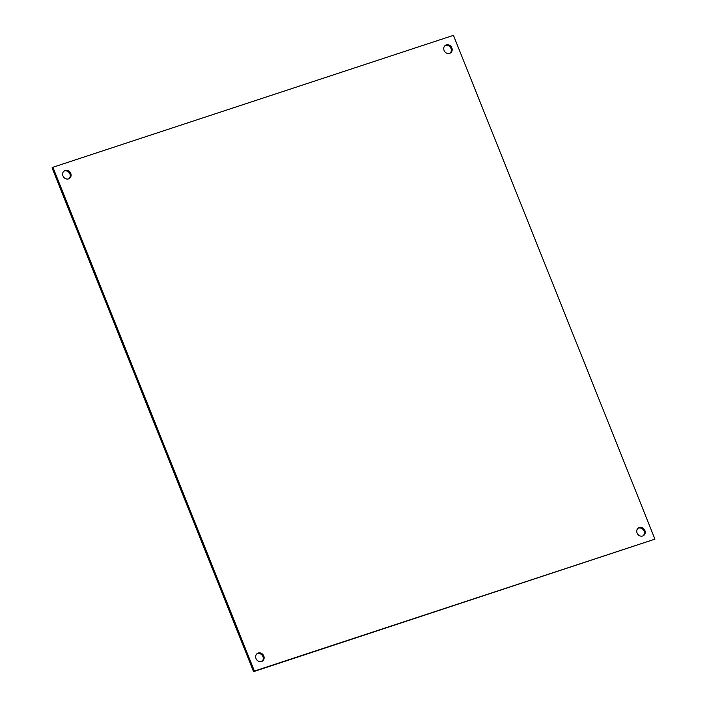 <?xml version="1.0" encoding="UTF-8"?>
<svg xmlns="http://www.w3.org/2000/svg" width="707" height="707" viewBox="0 0 707 707"><rect width="100%" height="100%" fill="white"/><g stroke="black" fill="none" stroke-linecap="round" stroke-linejoin="round"><path stroke-width="1.06" d="M262.094 661.292A4.596 4.056 54.9 0 0 262.368 655.53A4.596 4.056 54.9 0 0 256.853 653.842M256.005 658.553A4.596 4.056 -125.1 0 1 257.251 653.515A4.596 4.056 -125.1 0 1 263.216 654.938A4.596 4.056 -125.1 0 1 262.536 661.027A4.596 4.056 -125.1 0 1 256.005 658.553M69.056 178.668A4.596 4.056 54.9 0 0 69.33 172.906A4.596 4.056 54.9 0 0 63.816 171.218M62.967 175.928A4.596 4.056 -125.1 0 1 64.213 170.891A4.596 4.056 -125.1 0 1 70.179 172.314A4.596 4.056 -125.1 0 1 69.498 178.403A4.596 4.056 -125.1 0 1 62.967 175.928M450.147 53.158A4.596 4.056 54.9 0 0 450.421 47.396A4.596 4.056 54.9 0 0 444.906 45.708M444.067 50.418A4.596 4.056 -125.1 0 1 445.313 45.381A4.596 4.056 -125.1 0 1 451.269 46.803A4.596 4.056 -125.1 0 1 450.598 52.892A4.596 4.056 -125.1 0 1 444.067 50.418M643.184 535.782A4.596 4.056 54.9 0 0 643.458 530.02A4.596 4.056 54.9 0 0 637.944 528.332M637.095 533.043A4.596 4.056 -125.1 0 1 638.341 527.996A4.596 4.056 -125.1 0 1 644.307 529.428A4.596 4.056 -125.1 0 1 643.626 535.517A4.596 4.056 -125.1 0 1 637.095 533.043M52.901 167.267L52.062 167.859L253.557 671.65L654.938 539.141L453.443 35.35L52.901 167.267L254.405 671.058L253.557 671.65M254.405 671.058L654.938 539.141"/></g></svg>
